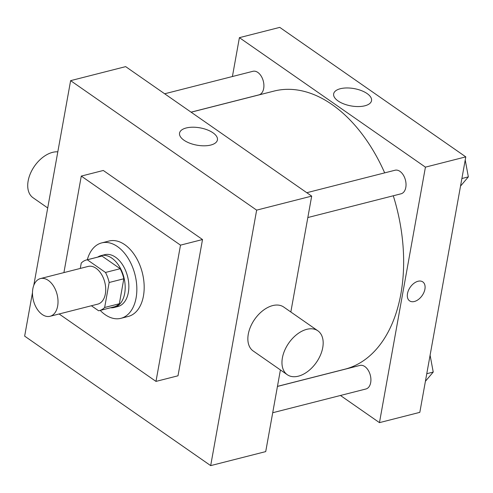 <?xml version="1.0" encoding="UTF-8"?>
<svg xmlns="http://www.w3.org/2000/svg" width="493" height="493" viewBox="0 0 493 493"><rect width="100%" height="100%" fill="white"/><g stroke="black" fill="none" stroke-linecap="round" stroke-linejoin="round"><path stroke-width="0.74" d="M57.65 306.067A19.455 12.214 75.7 0 1 50.052 316.29A19.455 12.214 75.7 0 1 33.413 300.447A19.455 12.214 75.7 0 1 40.451 278.576A19.455 12.214 75.7 0 1 53.614 286.18A19.455 12.214 75.7 0 1 57.65 306.067M40.451 278.576L88.148 266.43A19.455 12.214 75.7 0 1 101.311 274.034A19.455 12.214 75.7 0 1 105.354 293.914A19.455 12.214 75.7 0 1 97.756 304.138L50.052 316.29M86.503 259.959L101.176 256.224A26.129 16.405 75.7 0 1 101.977 256.052L120.169 268.716L105.496 272.456L87.304 259.793A26.129 16.405 75.7 0 0 86.503 259.959A26.129 16.405 75.7 0 0 81.246 263.077L80.285 268.432M91.39 305.759L98.6 310.775A26.129 16.405 75.7 0 0 99.401 310.608A26.129 16.405 75.7 0 0 104.652 307.49L109.15 282.501A26.129 16.405 75.7 0 0 105.496 272.456M104.652 307.49L119.331 303.75L123.829 278.761L109.15 282.501M119.331 303.75A26.129 16.405 75.7 0 1 114.074 306.868L99.401 310.608M120.169 268.716A26.129 16.405 75.7 0 1 123.829 278.761M110.586 307.755A26.751 16.799 -104.3 0 0 114.228 307.472A26.751 16.799 -104.3 0 0 123.903 277.399A26.751 16.799 -104.3 0 0 101.022 255.62A26.751 16.799 -104.3 0 0 97.688 257.112M101.022 255.62L104.695 254.684A26.751 16.799 75.7 0 1 122.794 265.142A26.751 16.799 75.7 0 1 128.346 292.478A26.751 16.799 75.7 0 1 117.901 306.535L114.228 307.472M101.977 256.052L87.304 259.793M87.304 259.756A38.916 24.434 75.7 0 1 101.694 242.901A38.916 24.434 75.7 0 1 128.026 258.104A38.916 24.434 75.7 0 1 136.099 297.877A38.916 24.434 75.7 0 1 120.902 318.324A38.916 24.434 75.7 0 1 100.202 310.405M101.694 242.901L109.027 241.028A38.916 24.434 75.7 0 1 135.365 256.237A38.916 24.434 75.7 0 1 143.438 296.01A38.916 24.434 75.7 0 1 128.242 316.451L120.902 318.324M63.917 272.598L81.283 176.081L180.5 245.144L155.985 381.403L59.123 313.979M81.283 176.081L103.302 170.473L202.518 239.536L180.5 245.144M202.518 239.536L177.998 375.795L155.985 381.403M32.483 292.608L24.65 336.134L210.677 465.62L256.65 210.135L70.622 80.649L33.783 285.385M280.412 369.929L265.715 451.606L210.677 465.62M290.833 311.995L311.687 196.115L125.66 66.629L70.622 80.649M287.283 374.717L253.174 350.973A26.751 16.854 -55.2 0 1 254.628 319.384A26.751 16.854 -55.2 0 1 283.746 307.059L317.849 330.797A26.751 16.854 124.8 0 0 288.732 343.128A26.751 16.854 124.8 0 0 287.283 374.717A26.751 16.854 124.8 0 0 298.351 376.177A26.751 16.854 124.8 0 0 320.45 355.114A26.751 16.854 124.8 0 0 317.849 330.797M311.687 196.115L256.65 210.135M186.225 127.977A19.239 8.794 -169.8 0 1 207.189 129.825A19.239 8.794 -169.8 0 1 217.425 139.92A19.239 8.794 -169.8 0 1 196.935 145.17A19.239 8.794 -169.8 0 1 179.551 133.104A19.239 8.794 -169.8 0 1 186.225 127.977M47.71 207.954L33.043 197.742A26.751 16.854 -55.2 0 1 30.443 173.425A26.751 16.854 -55.2 0 1 52.541 152.368A26.751 16.854 -55.2 0 1 57.81 151.844M191.124 112.194L274.009 91.088A143.5 90.09 75.7 0 1 384.676 172.87M393.285 195.776A143.5 90.09 75.7 0 1 400.895 293.81A143.5 90.09 75.7 0 1 344.847 369.208L277.454 386.37M307.829 217.542L401.055 193.798A12.159 7.635 -104.3 0 0 405.449 180.13A12.159 7.635 -104.3 0 0 395.053 170.233L306.788 192.708M277.442 386.432L359.933 365.424A12.159 7.635 75.7 0 1 368.16 370.175A12.159 7.635 75.7 0 1 370.681 382.605A12.159 7.635 75.7 0 1 365.935 388.989L272.709 412.733M164.662 93.781L252.927 71.3A12.159 7.635 75.7 0 1 261.154 76.051A12.159 7.635 75.7 0 1 263.681 88.481A12.159 7.635 75.7 0 1 258.93 94.872L191.062 112.157M340.453 395.485L379.462 422.637L425.428 167.145L239.401 37.659L232.406 76.526M239.401 37.659L279.759 27.38L465.786 156.866L419.82 412.351L379.462 422.637M465.786 156.866L425.428 167.145M364.857 105.798A19.239 8.794 -169.8 0 1 343.892 103.949A19.239 8.794 -169.8 0 1 333.656 93.855A19.239 8.794 -169.8 0 1 354.153 88.604A19.239 8.794 -169.8 0 1 371.531 100.671A19.239 8.794 -169.8 0 1 364.857 105.798M422.803 281.904A11.555 7.278 -55.2 0 1 424.911 289.163A11.555 7.278 -55.2 0 1 418.532 299.393A11.555 7.278 -55.2 0 1 409.603 300.866A11.555 7.278 -55.2 0 1 410.225 287.228A11.555 7.278 -55.2 0 1 422.803 281.904A11.555 7.278 -55.2 0 1 424.917 289.169A11.555 7.278 -55.2 0 1 418.532 299.393A11.555 7.278 -55.2 0 1 409.603 300.866M460.53 186.089L468.35 176.876L465.219 160.04M468.35 176.876L461.892 178.521M425.41 381.28L433.23 372.067L430.099 355.231M433.23 372.067L426.772 373.712"/></g></svg>
